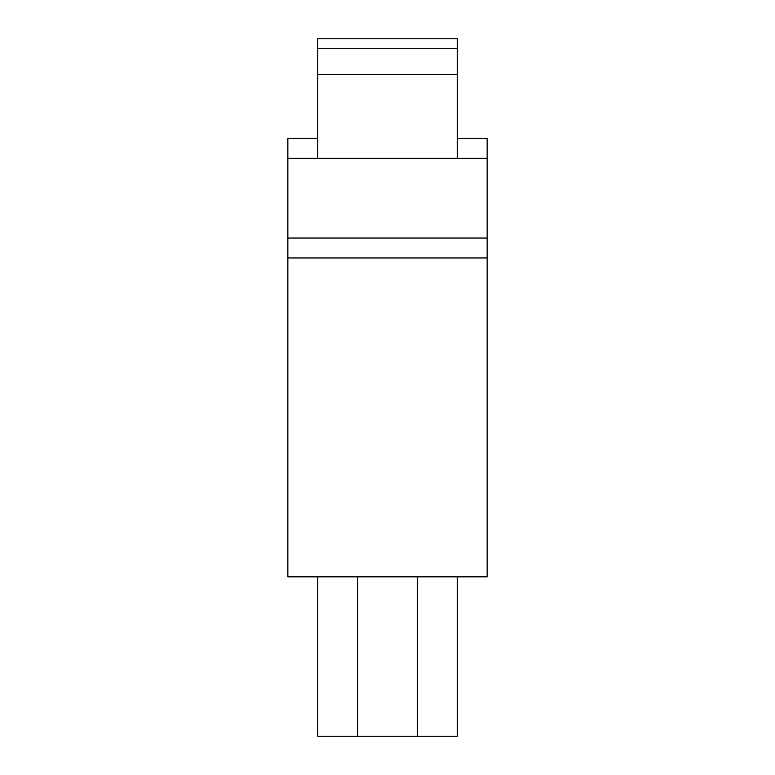 <?xml version="1.0" encoding="UTF-8"?>
<svg xmlns="http://www.w3.org/2000/svg" width="775" height="775" viewBox="0 0 775 775"><rect width="100%" height="100%" fill="white"/><g stroke="black" fill="none" stroke-linecap="round" stroke-linejoin="round"><path stroke-width="1.16" d="M457.25 736.25L457.25 576.823L457.25 736.25L317.75 736.25L317.75 576.823M287.854 257.968L287.854 576.823L487.146 576.823L487.146 257.968L287.854 257.968L287.854 138.396L317.75 138.396M457.25 74.623L317.75 74.623L317.75 38.75L457.25 38.75L457.25 158.323M317.75 158.323L317.75 74.623M457.25 138.396L487.146 138.396L487.146 257.968M487.146 158.323L287.854 158.323M487.146 238.032L287.854 238.032M417.396 576.823L417.396 736.25M357.604 576.823L357.604 736.25M457.25 48.718L317.75 48.718"/></g></svg>
